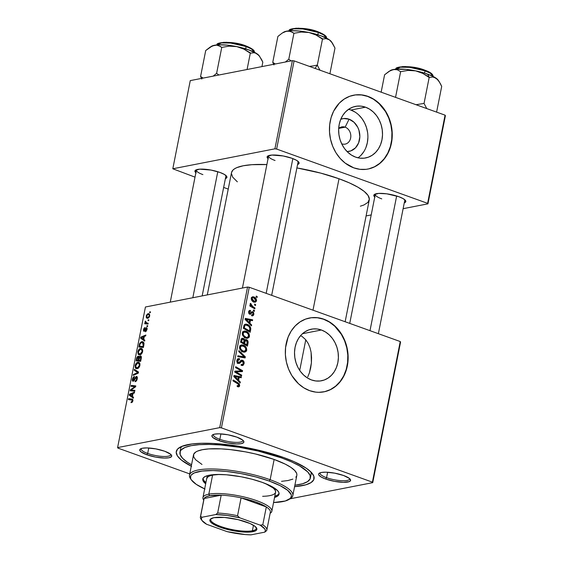 <?xml version="1.0" encoding="UTF-8"?>
<svg xmlns="http://www.w3.org/2000/svg" width="563" height="563" viewBox="0 0 563 563"><rect width="100%" height="100%" fill="white"/><g stroke="black" fill="none" stroke-linecap="round" stroke-linejoin="round"><path stroke-width="0.84" d="M345.14 127.161A8.776 7.27 78.9 0 0 338.68 128.526A8.776 7.27 -101.1 0 1 341.811 126.886A8.776 7.27 -101.1 0 1 345.14 127.161L338.82 128.392L345.14 127.161A8.776 7.27 -101.1 0 1 350.819 136.105A8.776 7.27 -101.1 0 1 345.175 144.114A8.776 7.27 -101.1 0 1 341.84 143.839L341.903 144.269L341.84 143.839A8.776 7.27 -101.1 0 1 341.657 143.776A8.776 7.27 78.9 0 0 341.84 143.839A8.776 7.27 78.9 0 0 350.629 138.069A8.776 7.27 78.9 0 0 345.14 127.161L349.081 119.194L345.14 127.161M340.77 119.257A16.651 13.786 -101.1 0 1 349.081 119.194L354.028 122.262L357.744 127.273L358.955 130.278L359.848 136.71L358.624 142.882L355.471 147.858L350.869 150.884L347.082 151.574A16.651 13.786 -101.1 0 0 359.813 137.4A16.651 13.786 -101.1 0 0 349.081 119.194L343.655 118.54L340.77 119.257M357.998 157.83A26.285 21.767 78.9 0 0 367.555 132.263A26.285 21.767 78.9 0 0 350.89 110.045L365.521 107.188A26.285 21.767 -101.1 0 1 382.523 133.966A26.285 21.767 -101.1 0 1 365.619 157.957A26.285 21.767 -101.1 0 1 355.633 157.133L351.551 155.156L347.821 152.292L344.584 148.653L341.959 144.388L340.052 139.645L338.926 134.62L338.637 129.497L339.193 124.472L340.566 119.75L342.712 115.499L345.541 111.896L348.954 109.067L352.811 107.125L356.963 106.147L361.256 106.168L365.521 107.188L369.595 109.166L373.325 112.03L376.57 115.668L379.195 119.94L381.102 124.676L382.221 129.708L382.509 134.831L381.96 139.849L380.581 144.571L378.435 148.822L375.605 152.425L372.199 155.254L368.343 157.197L364.191 158.175L359.898 158.154L355.633 157.133A26.285 21.767 -101.1 0 1 338.63 130.356A26.285 21.767 -101.1 0 1 355.534 106.365A26.285 21.767 -101.1 0 1 365.521 107.188L350.89 110.045A26.285 21.767 78.9 0 0 348.525 109.356M367.928 169.055A37.615 31.148 78.9 0 0 391.989 134.663A37.615 31.148 78.9 0 0 367.653 96.414L367.928 96.364A37.615 31.148 -101.1 0 1 392.263 134.691A37.615 31.148 -101.1 0 1 368.068 169.027A37.615 31.148 -101.1 0 1 353.775 167.851L359.877 169.315L366.027 169.343L369.039 168.823L374.796 166.718L380.018 163.291L384.508 158.66L388.083 153.016L390.616 146.563L392.003 139.554L392.193 132.263L391.179 124.958L388.998 117.934L385.739 111.453L381.517 105.767L373.762 99.194L367.928 96.364L361.826 94.901L355.675 94.873L349.736 96.273L344.218 99.053L339.334 103.099L333.62 111.2L331.086 117.653L329.7 124.662L329.51 131.953L330.523 139.258L332.705 146.281L335.963 152.763L340.186 158.449L345.196 163.122L353.775 167.851A37.615 31.148 -101.1 0 1 329.439 129.525A37.615 31.148 -101.1 0 1 353.634 95.189A37.615 31.148 -101.1 0 1 367.928 96.364L367.653 96.414A37.615 31.148 78.9 0 0 353.494 95.217M311.515 379.955A26.285 21.767 -101.1 0 1 294.512 353.17A26.285 21.767 -101.1 0 1 311.416 329.179A26.285 21.767 -101.1 0 1 321.403 330.002L302.472 333.704L321.403 330.002L325.477 331.98L329.207 334.844L332.444 338.483L335.069 342.754L336.984 347.491L338.103 352.522L338.391 357.646L337.842 362.663L336.463 367.386L334.316 371.636L331.487 375.247L328.081 378.076L324.225 380.011L320.073 380.989L315.78 380.968L311.515 379.955L307.433 377.97L303.703 375.106L300.466 371.474L297.841 367.203L295.934 362.459L294.808 357.435L294.519 352.311L295.075 347.287L296.448 342.564L298.594 338.321L301.423 334.711L304.836 331.881L308.686 329.939L312.845 328.961L317.138 328.982L321.403 330.002A26.285 21.767 -101.1 0 1 338.405 356.78A26.285 21.767 -101.1 0 1 321.494 380.771A26.285 21.767 -101.1 0 1 311.515 379.955M323.809 391.869A37.615 31.148 78.9 0 0 347.871 357.477A37.615 31.148 78.9 0 0 323.535 319.228L323.809 319.179A37.615 31.148 -101.1 0 1 348.145 357.505A37.615 31.148 -101.1 0 1 323.95 391.841A37.615 31.148 -101.1 0 1 309.657 390.666L315.759 392.13L318.841 392.327L324.914 391.637L330.678 389.533L335.9 386.105L340.39 381.475L343.965 375.831L346.498 369.377L347.885 362.368L348.075 355.077L347.061 347.779L343.381 337.427L339.623 331.311L334.985 326.111L329.644 322.008L323.809 319.179L317.701 317.715L311.557 317.687L305.618 319.087L300.1 321.867L295.216 325.914L291.17 331.079L288.094 337.16L285.582 347.477L285.392 354.767L286.405 362.072L288.587 369.096L291.845 375.577L298.481 383.741L303.823 387.837L309.657 390.666A37.615 31.148 -101.1 0 1 285.321 352.339A37.615 31.148 -101.1 0 1 309.516 318.004A37.615 31.148 -101.1 0 1 323.809 319.179L323.535 319.228A37.615 31.148 78.9 0 0 309.376 318.032M141.362 448.514A15.046 3.737 -168.8 0 0 147.682 453.419L146.76 454.749A16.299 4.047 11.2 0 1 140.476 448.915A16.299 4.047 11.2 0 1 164.699 451.237L155.817 448.887L146.908 447.916L142.467 448.225L140.968 448.662L139.715 450.006L140.905 451.8L146.76 454.749L155.641 457.1L164.551 458.071L168.991 457.761L171.412 456.727L171.736 455.981L170.554 454.186L164.699 451.237A16.299 4.047 11.2 0 1 171.384 455.038A16.299 4.047 11.2 0 1 164.678 458.071A16.299 4.047 11.2 0 1 146.76 454.749L147.682 453.419A15.046 3.737 11.2 0 1 141.2 448.88A15.046 3.737 11.2 0 1 141.362 448.514M213.532 434.411A15.046 3.737 -168.8 0 0 219.859 439.316L218.93 440.646A16.299 4.047 11.2 0 1 212.645 434.812A16.299 4.047 11.2 0 1 236.868 437.141L227.987 434.784L219.077 433.813L214.637 434.122L212.216 435.157L211.892 435.903L213.074 437.697L218.93 440.646L227.811 442.997L236.72 443.968L241.161 443.658L243.582 442.624L243.906 441.885L242.723 440.083L236.868 437.141A16.299 4.047 11.2 0 1 243.554 440.935A16.299 4.047 11.2 0 1 236.847 443.968A16.299 4.047 11.2 0 1 218.93 440.646L219.859 439.316A15.046 3.737 11.2 0 1 213.377 434.777A15.046 3.737 11.2 0 1 213.532 434.411M320.241 472.772A15.046 3.737 -168.8 0 0 326.561 477.677L325.639 479.007A16.299 4.047 11.2 0 1 319.355 473.173A16.299 4.047 11.2 0 1 343.578 475.503L334.696 473.145L325.787 472.174L321.346 472.484L318.918 473.518L318.595 474.264L318.883 475.123L321.241 477.051L325.639 479.007L334.513 481.358L343.423 482.329L349.363 481.59L350.615 480.246L349.433 478.444L343.578 475.503A16.299 4.047 11.2 0 1 350.263 479.296A16.299 4.047 11.2 0 1 343.557 482.329A16.299 4.047 11.2 0 1 325.639 479.007L326.561 477.677A15.046 3.737 11.2 0 1 320.08 473.138A15.046 3.737 11.2 0 1 320.241 472.772M220.928 433.89L219.859 439.316L220.928 433.89M148.759 447.993L147.682 453.419L148.759 447.993M327.638 472.251L326.561 477.677L327.638 472.251M375.444 193.954A15.046 3.737 -168.8 0 0 381.77 198.866A15.046 3.737 11.2 0 1 375.289 194.319A15.046 3.737 11.2 0 1 375.444 193.954M374.747 197.043A16.299 4.047 11.2 0 1 374.557 194.355A16.299 4.047 11.2 0 1 398.78 196.684L386.781 193.827L378.554 193.419L374.128 194.699L374.092 196.304L374.986 197.247M268.741 155.592A15.046 3.737 -168.8 0 0 275.061 160.497A15.046 3.737 11.2 0 1 268.579 155.958A15.046 3.737 11.2 0 1 268.741 155.592M268.044 158.682A16.299 4.047 11.2 0 1 267.854 155.993A16.299 4.047 11.2 0 1 292.077 158.323L283.196 155.965L271.852 155.057L267.418 156.338L267.383 157.943L268.284 158.886M196.564 169.695A15.046 3.737 -168.8 0 0 202.891 174.6A15.046 3.737 11.2 0 1 196.41 170.061A15.046 3.737 11.2 0 1 196.564 169.695M195.875 172.785A16.299 4.047 11.2 0 1 195.678 170.096A16.299 4.047 11.2 0 1 219.908 172.426L211.026 170.068L199.675 169.16L195.248 170.441L195.213 172.046L196.107 172.989M179.97 452.216A66.462 16.51 11.2 0 1 215.988 444.679A66.462 16.51 11.2 0 1 281.732 457.979L281.943 456.917L281.732 457.979L258.262 451.083L239.134 447.268L220.527 444.988L209.211 444.432L199.274 444.664L191.096 445.685L185.002 447.451L181.223 449.9L180.244 451.35L180.174 454.63L182.602 458.317L187.43 462.265L191.547 464.771A66.462 16.51 11.2 0 1 179.97 452.216L180.681 448.641A66.462 16.51 11.2 0 1 181.94 446.311A66.462 16.51 -168.8 0 0 180.723 450.506M191.265 466.213A70.22 17.446 11.2 0 1 179.456 447.55A70.22 17.446 11.2 0 1 283.808 457.571L265.56 451.934L238.796 446.255L212.997 443.454L201.716 443.278L192.103 443.947L181.596 446.452L177.598 449.035L176.198 452.244L177.451 455.939L181.3 459.992L191.61 466.389M360.355 206.192L363.944 204.974L367.942 202.391L369.342 199.189L368.089 195.488L364.24 191.441L357.934 187.19L349.412 182.905L339.01 178.76L312.993 310.185L339.01 178.76L320.762 173.123L296.891 167.922A70.22 17.446 -168.8 0 1 339.01 178.76A70.22 17.446 -168.8 0 1 369.258 199.949L345.14 321.74M247.551 287.039L219.711 427.641L117.597 447.592L145.437 306.997L247.551 287.039L249.261 287.271L400.244 341.551L372.403 482.153L221.421 427.873L249.261 287.271L400.244 341.551L400.575 342.051L372.734 482.653L290.029 498.818L372.734 482.653L400.575 342.051L400.244 341.551L372.403 482.153L372.734 482.653L372.403 482.153L221.421 427.873L219.711 427.641L221.421 427.873L249.261 287.271L247.551 287.039L145.437 306.997L117.597 447.592L219.711 427.641L247.551 287.039M147.703 325.71L147.049 325.646L146.873 326.533L147.527 326.575L147.703 325.71L147.049 325.646L146.873 326.533L147.527 326.575L147.703 325.71M148.857 319.861L148.21 319.798L148.034 320.685L148.688 320.727L148.857 319.861L148.21 319.798L148.034 320.685L148.688 320.727L148.857 319.861M142.65 351.544L142.685 350.01L142.059 348.807L141.039 348.413L139.779 348.743L137.914 351.425L138.167 354.211L138.913 354.781L140.37 354.704L142.362 352.501L142.65 351.544L141.566 348.504L140.56 348.455C139.35 348.638 138.442 349.736 137.844 351.755L138.083 354.085L138.878 354.767L139.99 354.81C141.179 354.591 142.066 353.501 142.65 351.544M144.839 340.158L143.727 339.39L144.311 336.428L145.683 335.893L145.859 335.02L140.799 337.11L140.595 338.166L144.656 341.101L144.839 340.158L143.727 339.39L144.311 336.428L145.683 335.893L145.859 335.02L140.799 337.11L140.595 338.166L144.656 341.101L144.839 340.158M141.306 358.012L140.799 355.971L139.962 356.02L139.096 357.132L138.787 356.344L137.794 356.337L136.823 357.575L136.091 360.883L140.644 361.347L141.306 358.012C141.489 356.534 141.151 355.83 140.278 355.9L139.096 357.132L138.146 356.217L136.823 357.575L136.091 360.883L140.644 361.347L141.306 358.012M138.526 372.037L134.423 369.335L134.233 370.271L137.759 372.586L133.403 374.486L133.227 375.366L138.308 373.142L138.526 372.037L134.423 369.335L134.233 370.271L137.759 372.586L133.403 374.486L133.227 375.366L138.308 373.142L138.526 372.037M131.658 399.885L132.84 401.025L132.34 400.849L131.58 401.855L132.354 402.137L131.179 401.862L132.263 402.249L131.179 401.862L131.066 402.714L132.537 401.841L132.762 399.406L128.61 398.674L128.434 399.554L132.305 400.166L132.228 401.229L131.179 401.862L131.066 402.714L132.896 400.793L131.946 399.019L128.61 398.674L128.434 399.554L132.959 400.286M134.902 390.37L131.038 390.004L135.606 386.802L135.789 385.887L131.235 385.423L131.059 386.302L134.93 386.661L130.356 389.849L130.18 390.764L134.726 391.243L134.902 390.37L131.038 390.004L135.606 386.802L135.789 385.887L131.235 385.423L131.059 386.302L134.93 386.661L130.356 389.849L130.18 390.764L134.726 391.243L134.902 390.37M133.537 397.246L132.425 396.479L133.009 393.516L134.381 392.981L134.557 392.108L129.497 394.191L129.286 395.254L133.354 398.182L133.537 397.246L132.425 396.479L133.009 393.516L134.381 392.981L134.557 392.108L129.497 394.191L129.286 395.254L133.354 398.182L133.537 397.246M133.382 380.37L134.1 380.623L133.382 380.37L132.974 379.061L134.402 376.415L132.418 379.145L132.931 379.328L132.418 379.145C132.157 380.588 132.432 381.278 133.241 381.228L136.225 377.309L136.696 378.85L137.203 379.026L136.696 378.85L135.972 380.482L136.549 380.687L135.373 380.82L136.204 381.116L135.219 380.841L136.14 381.172L135.219 380.841L135.106 381.693C136.133 381.524 136.851 380.553 137.252 378.793L137.238 377.02L136.126 376.52L133.164 380.356L132.974 379.061L134.283 377.273L134.402 376.415L134.015 376.527L132.692 378.181L132.418 380.757L132.981 381.242L133.727 380.996L136.394 377.309L136.696 378.85L136.105 380.335L135.219 380.841L135.43 381.608L136.422 380.87L137.252 378.793C137.527 377.217 137.224 376.436 136.352 376.457L133.178 380.356L134.057 380.672M139.898 365.408L139.941 363.874L139.314 362.678L138.294 362.276L137.034 362.607L135.268 364.958L135.338 367.956L136.169 368.645L137.625 368.568L139.617 366.372L139.898 365.408L138.822 362.368L137.815 362.319C136.605 362.502 135.697 363.599 135.099 365.619L135.338 367.956L137.245 368.681C138.435 368.455 139.321 367.365 139.898 365.408M144.212 330.453L144.881 330.692L143.91 329.636L144.937 327.504L143.481 329.686L144.121 331.304L146.274 328.489L146.978 329.665L146.584 329.524L145.458 330.938L146.274 331.234L145.458 330.938L145.353 331.797L146.915 329.897L147.098 328.405L146.612 327.631L145.852 327.976L144.283 330.439L143.91 329.636L144.937 327.504L144.029 328.215L143.41 330.2L143.832 331.297L144.698 330.931L146.099 328.567L146.612 328.771L146.549 329.686L145.353 331.797L147.013 329.482L146.401 327.631L144.086 330.453L144.86 330.727M143.882 345.013L143.572 342.234L142.594 341.635L141.2 341.847L139.73 343.374L138.843 347.019L143.389 347.484L144.029 343.697L142.833 341.699L141.806 341.65L139.525 343.866L138.843 347.019L143.389 347.484L143.882 345.013M149.695 315.949L149.357 314.013L147.795 313.739L146.408 315.245L146.225 317.462L146.83 318.172L147.886 318.285L149.42 316.835L149.695 315.949L148.885 313.704L148.062 313.668L146.19 315.977L146.992 318.243L147.886 318.285L149.695 315.949M146.88 323.035L148.139 323.493L146.88 323.035L145.303 321.079L145.571 322.944L148.069 323.845L144.888 322.866L148.041 323.999L144.888 322.866L144.712 323.746L148.027 324.084L148.196 323.204L146.014 322.789L145.303 321.079L145.057 322.156L145.571 322.944L144.888 322.866L144.712 323.746L148.027 324.084L148.196 323.204L146.246 322.895L148.125 323.577M150.448 311.846L149.793 311.782L149.624 312.669L150.272 312.711L150.448 311.846L149.793 311.782L149.624 312.669L150.272 312.711L150.448 311.846M189.738 473.912L117.927 448.099L117.597 447.592L117.927 448.099L189.738 473.912M254.497 310.502L253.519 309.939L253.343 310.825L254.328 311.367L254.497 310.502L253.364 310.727L254.497 310.502L253.519 309.939L253.343 310.825L254.328 311.367L254.497 310.502M255.658 304.653L254.673 304.083L254.504 304.97L255.482 305.519L255.658 304.653L254.518 304.879L255.658 304.653L254.673 304.083L254.504 304.97L255.482 305.519L255.658 304.653M249.472 336.378L249.057 333.838L247.424 331.973L244.898 330.988L242.822 331.825L242.308 334.478L244.201 337.279L247.502 338.328L249.142 337.272L249.472 336.378L248.452 336.575L249.472 336.378C249.458 333.76 248.318 332.05 246.045 331.248L244.152 331.023L242.294 332.986L242.885 335.851L245.82 338.131L247.586 338.314L249.472 336.378M251.64 324.95L249.895 323.225L250.479 320.263L252.484 320.685L252.653 319.812L245.285 318.391L245.081 319.446L251.45 325.893L251.64 324.95L250.704 325.132L251.64 324.95L249.895 323.225L250.479 320.263L252.484 320.685L252.653 319.812L245.285 318.391L245.081 319.446L251.45 325.893L251.64 324.95M248.1 342.797L247.987 341.284L246.77 339.792L245.44 339.538L244.708 340.122L244.166 338.982L242.681 338.222L241.351 338.919L240.577 342.163L247.439 346.139L248.1 342.797L247.171 342.98L248.1 342.797C248.234 341.241 247.657 340.179 246.355 339.602L244.708 340.122L243.195 338.349L242.238 338.243L241.351 338.919L240.577 342.163L247.439 346.139L248.1 342.797M245.327 356.829L238.909 350.615L238.719 351.551L244.222 356.879L237.889 355.767L237.713 356.646L245.109 357.934L245.327 356.829L242.54 357.491L245.327 356.829L238.909 350.615L238.719 351.551L244.222 356.879L237.889 355.767L237.713 356.646L245.109 357.934L245.327 356.829M237.811 386.767L238.74 386.88L239.486 386.295L239.388 383.931L233.096 379.955L232.92 380.834L238.775 384.459L238.768 385.627L237.255 385.556L237.326 386.549L238.719 386.88L239.725 385.627L238.128 382.868L233.096 379.955L232.92 380.834L237.783 383.649L238.902 385.275L237.86 385.859L237.255 385.556L237.171 386.457L237.811 386.767M241.696 375.162L235.876 371.826L242.4 371.594L242.583 370.679L235.721 366.703L235.545 367.583L241.379 370.926L234.841 371.13L234.665 372.044L241.52 376.035L241.696 375.162L240.436 375.408L241.696 375.162L235.876 371.826L242.4 371.594L242.583 370.679L235.721 366.703L235.545 367.583L241.379 370.926L234.841 371.13L234.665 372.044L241.52 376.035L241.696 375.162M240.338 382.038L238.592 380.314L239.176 377.351L241.182 377.773L241.351 376.9L233.983 375.472L233.772 376.534L240.148 382.974L240.338 382.038L239.402 382.221L240.338 382.038L238.592 380.314L239.176 377.351L241.182 377.773L241.351 376.9L233.983 375.472L233.772 376.534L240.148 382.974L240.338 382.038M242.329 364.606L241.231 364.444L241.147 365.345L242.625 365.535L244.082 363.628L243.624 361.129L242.498 360.257L241.175 360.229L239.134 362.417L238.43 362.509L237.741 361.791L237.783 360.404L238.515 359.567L239.486 359.637L239.585 358.744L237.79 358.835L236.812 360.841L237.572 362.966L239.247 363.459L242.224 361.101L243.061 361.72L243.258 363.276L242.512 364.535L241.231 364.444L241.147 365.345L243.04 365.387L244.082 363.628L243.089 363.825L244.082 363.628C244.335 362.023 243.807 360.897 242.498 360.257L241.45 360.151L239.134 362.417L238.43 362.509L237.706 360.707L239.486 359.637L239.585 358.744L238.388 358.596L236.875 360.376C236.629 361.84 237.107 362.846 238.304 363.395L239.169 363.48L241.724 361.15L242.393 361.15L243.258 363.276L242.329 364.606L241.196 364.824L242.266 364.613M246.728 350.242L246.312 347.702L244.68 345.837L242.153 344.852L240.07 345.689L239.564 348.342L241.457 351.143L244.757 352.192L246.397 351.136L246.728 350.242L245.707 350.446L246.728 350.242C246.714 347.624 245.574 345.914 243.3 345.119L241.407 344.894L239.549 346.857L240.141 349.714L243.075 351.995L244.842 352.178L246.728 350.242M249.683 314.224L251.485 313.288L249.008 313.774L252.632 312.62L253.202 314.041L252.463 314.928L251.654 314.823L251.577 315.716L252.393 315.885L253.357 315.421L253.878 314.126L253.568 312.416L252.611 311.691L251.647 311.874L250.225 313.373L249.465 313.141L249.233 312.036L250.451 311.367L250.197 310.389L249.247 310.607L248.656 311.501L249.015 313.781L250.373 314.281L252.09 312.662L252.801 312.697L253.111 314.351L251.654 314.823L251.577 315.716L252.618 315.864L253.843 314.316L252.745 311.726L251.717 311.825L249.74 313.317L249.205 312.148L250.451 311.367L250.528 310.466L249.726 310.396L248.564 311.874L249.683 314.224L250.345 314.288M250.676 329.805L250.718 328.032L249.944 326.378L246.798 324.232L245.461 324.133L244.3 324.781L243.329 328.299L250.19 332.276L250.676 329.805L249.747 329.988L250.676 329.805L250.767 328.405C250.246 326.315 249.064 324.971 247.234 324.365L245.377 324.147L244.039 325.189L243.329 328.299L250.19 332.276L250.676 329.805M256.524 300.783L256.313 299.101L254.905 297.461L253.054 296.743L251.626 297.348L251.337 299.53L252.949 301.557L255.208 302.232L256.397 301.212L256.524 300.783L255.715 300.938L256.524 300.783C256.489 298.784 255.602 297.496 253.85 296.926L252.555 296.771L251.281 298.172C251.295 300.22 252.217 301.536 254.047 302.099L255.215 302.232L256.524 300.783M254.997 307.996L251.689 305.871L250.971 304.815L251.197 303.999L250.451 303.366L250.183 304.414L251.035 305.709L250.007 305.104L249.831 305.983L254.821 308.876L254.997 307.996L253.73 308.243L254.997 307.996L253.005 306.807L250.451 303.366L250.148 303.886L251.035 305.709L250.007 305.104L249.831 305.983L254.821 308.876L254.997 307.996M257.242 296.638L256.264 296.068L256.088 296.954L257.073 297.503L257.242 296.638L256.109 296.863L257.242 296.638L256.264 296.068L256.088 296.954L257.073 297.503L257.242 296.638M305.639 340.495A51.409 12.773 -168.8 0 0 306.293 340.467L305.639 340.495M307.743 376.907L309.446 372.727L307.743 376.907M310.685 367.949L309.446 372.727L311.402 362.839L310.685 367.949M311.564 357.589L311.402 362.839L311.107 352.501L311.564 357.589M311.029 352.002L309.988 347.688L308.144 343.324L309.988 347.688M305.554 339.573L308.144 343.324L305.554 339.573L302.211 336.583L305.554 339.573M300.614 335.597L302.211 336.583L300.607 335.597M292.38 60.649L274.92 148.822L172.806 168.78L190.266 80.608L292.38 60.649L294.09 60.881L445.073 115.162L427.613 203.334L276.63 149.054L294.09 60.881L445.073 115.162L445.403 115.661L427.943 203.834L403.122 208.683L427.943 203.834L445.403 115.661L445.073 115.162L427.613 203.334L427.943 203.834L427.613 203.334L276.63 149.054L274.92 148.822L276.63 149.054L294.09 60.881L292.38 60.649L190.266 80.608L172.806 168.78L274.92 148.822L292.38 60.649M228.24 189.091L223.652 187.437L228.24 189.091M195.009 177.141L172.806 168.78L195.009 177.141M371.207 214.925L366.098 215.925L371.207 214.925M225.397 178.626L226.622 177.908L226.657 176.31L224.299 174.382L219.908 172.426A16.299 4.047 11.2 0 1 226.593 176.219A16.299 4.047 11.2 0 1 225.397 178.626M297.567 164.523L298.791 163.805L298.826 162.207L296.469 160.279L292.077 158.323A16.299 4.047 11.2 0 1 298.763 162.116A16.299 4.047 11.2 0 1 297.567 164.523M404.269 202.884L405.501 202.173L405.536 200.569L403.178 198.64L398.78 196.684A16.299 4.047 11.2 0 1 405.473 200.477A16.299 4.047 11.2 0 1 404.269 202.884M207.283 294.906L231.492 172.665A70.22 17.446 -168.8 0 1 266.876 164.572L251.879 164.692L243.244 165.768L236.805 167.633L234.489 168.844L232.808 170.223L231.484 172.686M231.407 173.425L232.66 177.12L237.347 181.835M404.804 199.766A15.046 3.737 11.2 0 1 404.811 200.168M225.925 175.508A15.046 3.737 11.2 0 1 225.932 175.909M298.094 161.405A15.046 3.737 11.2 0 1 298.101 161.806L271.669 295.329M294.59 486.671L305.808 484.82L311.05 482.582L313.767 479.676L313.837 476.207L311.276 472.315L306.173 468.149L294.21 461.723L283.808 457.571A70.22 17.446 11.2 0 1 312.62 473.919A70.22 17.446 11.2 0 1 294.59 486.671M310.319 476.164A66.462 16.51 -168.8 0 0 310.79 471.822A66.462 16.51 11.2 0 1 311.072 474.454L310.368 478.015A66.462 16.51 11.2 0 1 294.871 485.229L302.556 483.765L307.525 481.647L310.086 478.895L310.164 475.615L307.736 471.928L299.643 465.96L291.578 461.906L281.732 457.979A66.462 16.51 11.2 0 1 310.361 478.029M349.595 478.585A15.046 3.737 11.2 0 1 349.602 478.986A15.046 3.737 11.2 0 1 341.452 480.689A15.046 3.737 11.2 0 1 326.561 477.677A15.046 3.737 -168.8 0 0 342.135 480.725A15.046 3.737 -168.8 0 0 349.595 478.585M170.723 454.327A15.046 3.737 11.2 0 1 170.723 454.728A15.046 3.737 11.2 0 1 162.573 456.431A15.046 3.737 11.2 0 1 147.682 453.419A15.046 3.737 -168.8 0 0 163.256 456.466A15.046 3.737 -168.8 0 0 170.723 454.327M242.892 440.224A15.046 3.737 11.2 0 1 242.892 440.625A15.046 3.737 11.2 0 1 234.743 442.328A15.046 3.737 11.2 0 1 219.859 439.316A15.046 3.737 -168.8 0 0 235.425 442.363A15.046 3.737 -168.8 0 0 242.892 440.224M324.64 391.686L330.404 389.589L335.625 386.162L340.108 381.531L343.69 375.88L346.217 369.434L347.61 362.424L347.8 355.126L346.787 347.828L344.605 340.805L341.34 334.323L334.711 326.16L329.369 322.064L323.535 319.228L317.426 317.771L311.283 317.743M368.758 168.872L374.522 166.775L379.743 163.347L384.226 158.717L387.808 153.066L390.342 146.612L391.728 139.61L391.918 132.312L390.905 125.014L388.723 117.991L385.465 111.509L378.829 103.346L373.487 99.25L367.653 96.414L361.545 94.957L355.401 94.929M360.982 155.289L363.811 151.679M365.957 147.429L367.329 142.706L367.885 137.689M367.597 132.565L366.471 127.534L364.564 122.797L361.939 118.526L358.701 114.887M354.971 112.023L350.89 110.045M234.771 371.517L241.379 370.926L234.771 371.517M241.372 370.918L242.583 370.679L241.372 370.918M239.824 371.228L239.718 371.749L239.824 371.228M234.687 372.059L235.876 371.826L234.687 372.059M236.228 372.952L237.516 372.699L236.228 372.952M236.066 371.439L235.531 371.467M238.276 377.379L241.351 376.9L238.276 377.379M238.248 377.534L239.176 377.351L238.248 377.534M237.685 380.489L238.592 380.314L237.685 380.489M237.846 379.532L235.96 377.618L235.031 377.801L235.96 377.618L234.637 376.408L233.807 376.57L238.318 377.168L237.846 379.532L236.924 379.715L237.846 379.532L234.637 376.408L238.318 377.168L237.846 379.532M237.213 385.986L237.86 385.859L237.213 385.986M237.199 386.141L237.86 385.859M236.861 383.114L238.128 382.868L236.861 383.114M238.48 385.873L239.725 385.627L238.48 385.873M241.724 361.15L242.393 361.15M239.092 362.445L240.788 362.115L239.092 362.445M237.677 363.1L237.304 363.515M238.177 363.339L240.063 362.973L238.177 363.339M237.502 359.06L239.423 358.687L237.502 359.06M237.396 359.173L239.585 358.744L237.396 359.173M237.023 359.848L239.324 359.574M236.805 360.883L237.706 360.707L236.805 360.883M237.34 362.727L238.43 362.509L237.34 362.727M239.134 362.417L238.43 362.509M240.654 360.623L242.498 360.257L240.654 360.623M240.865 361.671L240.155 360.996M237.875 361.179L237.417 361.728M239.732 356.998L242.301 356.492L239.732 356.998M241.78 357.357L244.222 356.879L241.78 357.357M243.765 351.432L243.329 352.079M240.197 345.548L243.3 345.119L240.542 345.654L241.147 345.914M243.265 352.142L243.779 351.396M241.245 345.964L239.972 345.485M243.279 351.143L240.823 349.236L239.958 349.405L240.823 349.236L240.38 347.181L239.486 347.357L240.38 347.181L241.717 345.802L243.054 345.956C244.842 346.541 245.792 347.85 245.904 349.883L244.518 351.284L241.865 351.418L243.279 351.143L241.921 350.432L240.584 348.757L240.436 346.956L241.436 345.879L244.138 346.512L245.778 348.525L245.391 350.848L243.279 351.143M241.513 338.68L243.195 338.349L241.513 338.68M244.025 340.256L244.708 340.122L244.025 340.256L243.695 342.987L241.555 341.748L240.626 341.931L241.555 341.748L241.851 340.263L240.922 340.446L243.054 339.229L243.955 340.066L243.695 342.987L242.428 343.24L243.695 342.987L241.555 341.748L242.294 339.271L243.329 339.348L244.018 340.249M244.891 339.89L246.355 339.602L244.891 339.89M244.039 340.355L244.405 340.629M244.722 340.96L244.004 340.334M241.407 339.524L240.95 339.137M241.14 339.447L243.054 339.229M246.812 344.795L244.497 343.458L243.237 343.704L244.497 343.458L244.863 341.614L243.934 341.797L246.165 340.46L247.27 342.304L246.812 344.795L245.552 345.042L246.812 344.795L244.497 343.458L245.559 340.404L246.439 340.587L247.178 341.544L246.812 344.795M244.068 340.692L246.165 340.46M252.14 312.634L252.632 312.62M249.085 310.755L250.528 310.466L249.085 310.755M248.642 311.564L250.451 311.367M248.515 312.282L249.205 312.148L248.515 312.282M248.804 313.5L249.74 313.317L248.804 313.5M248.895 313.633L250.176 313.38L248.895 313.633M252.745 311.726L251.717 311.825M250.753 312.873L252.287 312.585M253.054 314.471L253.843 314.316L253.054 314.471M249.578 320.291L252.653 319.812L249.578 320.291M249.55 320.446L250.479 320.263L249.55 320.446M248.994 323.401L249.895 323.225L248.994 323.401M249.156 322.451L247.263 320.537L246.334 320.72L247.263 320.537L245.94 319.32L245.109 319.481L249.62 320.087L249.156 322.451L248.227 322.634L249.156 322.451L245.94 319.32L249.62 320.087L249.156 322.451M244.258 324.837L247.234 324.365L244.476 324.907L245.067 325.161L244.258 324.837M249.909 328.574L250.767 328.405L249.909 328.574M249.557 330.931L244.3 327.884L243.371 328.067L244.3 327.884L244.553 326.624L243.624 326.807L244.553 326.624L244.891 325.576L243.835 325.78L245.679 325.041L247.016 325.217C249.127 325.921 250.049 327.455 249.782 329.819L249.557 330.931L248.297 331.178L249.557 330.931L244.3 327.884L244.553 326.624L244.975 325.449L245.869 325.013L248.726 326.244L249.873 328.173L249.557 330.931M246.51 337.568L246.073 338.215M242.942 331.677L246.045 331.248L243.286 331.79L243.892 332.043M246.01 338.279L246.524 337.533M243.99 332.1L242.716 331.621M246.024 337.279L243.568 335.365L242.702 335.534L243.568 335.365L243.125 333.317L242.231 333.493L243.125 333.317L244.469 331.938L245.799 332.093C247.586 332.677 248.543 333.986 248.649 336.012L247.27 337.42L244.609 337.554L246.024 337.279L244.666 336.568L243.329 334.894L243.188 333.092L244.18 332.015L246.89 332.649L248.522 334.661L248.283 336.829L247.234 337.427L246.024 337.279M251.619 297.363L253.85 296.926L251.619 297.363M251.464 297.616L251.865 297.82M253.434 302.134L253.709 301.543M252.147 298.003L251.358 297.574M254.138 301.205L251.921 298.439L251.225 298.573L252.688 297.658L253.674 297.792L255.876 300.543L255.116 301.332L252.815 301.465L254.138 301.205L252.287 299.861L252.182 297.933L253.547 297.75L255.173 298.784L255.785 300.825L254.138 301.205M249.838 305.941L251.035 305.709L249.838 305.941M250.141 304.203L251.197 303.999L250.141 304.203M250.225 304.52L250.943 304.379L250.225 304.52M251.696 307.067L253.005 306.807L251.696 307.067M134.036 391.172L130.356 389.849L134.036 391.172M133.121 388.618L132.404 388.357L133.121 388.618M134.592 387.541L133.895 387.295L134.592 387.541M135.514 386.872L134.93 386.661L135.514 386.872M134.663 386.654L131.235 385.423L134.663 386.654M134.381 391.208L131.038 390.004L134.381 391.208M134.775 391.004L132.129 390.053L134.775 391.004M132.439 396.387L129.286 395.254L132.439 396.387M130.482 394.55L129.497 394.191L130.482 394.55M131.953 396.113L129.898 394.74L132.924 393.931L132.418 393.748L131.953 396.113L132.46 396.296L129.898 394.74L132.418 393.748L131.953 396.113M132.685 400.187L128.61 398.674L132.685 400.187M132.622 399.258L131.946 399.019L132.622 399.258M132.312 399.097L131.946 399.019M136.225 377.309L137.358 377.653M132.826 381.207L133.241 381.228M134.423 380.152L133.874 379.955L134.423 380.152M135.219 378.561L134.677 378.364L135.219 378.561M137.076 376.717L136.352 376.457L137.076 376.717M136.76 376.471L136.352 376.457M134.402 374.852L133.403 374.486L134.402 374.852M137.492 373.501L136.436 373.121L137.492 373.501M138.378 372.812L137.759 372.586L138.378 372.812M138.414 372.615L136.915 372.073L138.414 372.615M137.78 371.545L134.233 370.271L137.78 371.545M137.309 368.666L135.338 367.956L137.309 368.666M135.613 365.802L135.099 365.619L135.613 365.802L137.59 363.198L138.442 363.241L139.849 365.633L139.35 365.45L137.442 367.808L135.845 367.196L135.964 364.62L136.753 363.599L137.963 363.156L138.934 363.543L139.413 364.824L138.808 366.766L137.442 367.808L138.35 368.132L136.147 367.576L135.613 365.795M139.561 362.945L137.815 362.319L139.561 362.945M137.02 358.934L136.513 358.751L137.02 358.934M137.309 357.751L136.823 357.575L137.309 357.751M138.913 356.492L138.146 356.217L138.913 356.492M138.597 356.238L138.146 356.217M139.476 357.266L139.096 357.132L139.476 357.266M141.06 356.182L140.278 355.9L141.06 356.182M140.708 355.929L140.278 355.9M138.216 360.207L136.802 360.06L140.278 361.312L136.802 360.06L137.998 357.076L139.3 357.681L138.575 357.421L138.498 358.793L139.005 358.976L138.498 358.793L138.216 360.207L140.694 361.094L136.802 360.06L137.337 357.681L137.998 357.076L138.625 357.723L138.216 360.207M140.096 356.773L141.285 358.131L140.75 357.941L140.609 358.793L141.116 358.976L140.609 358.793L140.286 360.419L138.751 360.257L139.385 357.449L140.096 356.773L140.75 357.941L140.286 360.419L140.792 360.601L138.751 360.257L140.722 360.967L138.751 360.257L140.096 356.773L141.383 357.153M137.998 357.076L138.575 357.421M146.274 328.489L147.112 328.743M145.001 330.488L144.515 330.312L145.001 330.488M145.402 329.693L144.965 329.538L145.402 329.693M147.112 328.708L145.676 328.194L147.112 328.708M146.887 327.807L146.401 327.631L146.887 327.807M143.741 339.299L140.595 338.166L143.741 339.299M141.785 337.462L140.799 337.11L141.785 337.462M143.255 339.025L141.2 337.652L144.234 336.843L143.727 336.66L143.255 339.025L143.762 339.207L141.2 337.652L143.727 336.66L143.255 339.025M139.758 345.119L139.251 344.943L139.758 345.119M140.018 344.042L139.525 343.866L140.018 344.042M143.628 342.311L141.806 341.65L143.628 342.311M143.03 346.555L139.547 346.196L143.03 347.448L139.547 346.196L140.096 343.824L141.602 342.522L142.488 342.557L143.255 345.436L143.762 345.619L143.255 345.436L143.03 346.555L143.537 346.731L139.547 346.196L140.096 343.824L141.01 342.733L142.53 342.571L143.241 343.198L143.03 346.555M140.053 354.796L138.083 354.085L140.053 354.796M138.357 351.938L137.844 351.755L138.357 351.938M142.305 349.081L140.56 348.455L142.305 349.081M140.187 353.944L138.589 353.332L138.399 351.671L140.335 349.327L141.186 349.37L142.594 351.769L142.094 351.586L140.187 353.944L141.095 354.268L138.892 353.712L138.336 352.178L139.216 350.003L141.067 349.334L141.918 349.989L142.094 351.586L141.299 353.247L140.187 353.944M146.591 316.117L146.19 315.977L146.591 316.117M149.484 314.175L148.062 313.668L149.484 314.175M147.886 314.534L148.977 314.837L149.645 316.167L147.464 317.441L146.795 317.053L146.605 316.047L147.886 314.534C148.759 314.316 149.216 314.808 149.258 316.026L148.006 317.426L148.836 317.729L147.281 317.391L146.626 315.927L147.886 314.534L149.751 315.006M148.829 320.016L148.21 319.798L148.829 320.016M147.668 325.864L147.049 325.646L147.668 325.864M150.412 312.001L149.793 311.782L150.412 312.001M202.983 478.437A38.875 9.655 -168.8 0 0 205.91 482.625L203.672 480.295L202.976 478.247M279.058 494.11L279.051 494.124A38.875 9.655 11.2 0 0 262.309 482.392L252.21 479.268L241.133 476.777L226.509 474.792L216.868 474.475L209.295 475.2L205.727 476.235L203.517 477.663L202.743 479.437L202.905 480.436L205.671 483.814A38.875 9.655 11.2 0 1 202.786 479.022A38.875 9.655 11.2 0 1 223.849 474.616A38.875 9.655 11.2 0 1 262.309 482.392L270.571 485.869L277.517 490.556L278.938 492.709L278.896 494.631L277.39 496.235L274.491 497.474M289.03 499.437L290.438 498.558A52.669 13.083 -168.8 0 0 270.134 479.718L269.213 481.041A51.409 12.773 11.2 0 1 289.03 499.437A51.409 12.773 11.2 0 1 273.548 502.541L285.314 500.993L290.388 498.346L291.416 496.003L291.198 494.687L287.679 490.331L280.135 485.644L269.213 481.041L255.848 476.917L241.203 473.624L226.537 471.442L213.103 470.562L202.068 471.062L194.376 472.899L191.455 474.792L190.695 475.918L190.639 478.451L191.343 479.845L196.255 484.356L205.016 489.057M292.816 495.609L296.828 475.355A52.669 13.083 -168.8 0 0 274.146 459.457L270.134 479.718A52.669 13.083 11.2 0 1 292.816 495.609A52.669 13.083 11.2 0 1 289.685 498.987M206.712 478.557A35.11 8.719 11.2 0 1 219.281 474.461M275.638 491.823L275.011 489.972L273.09 487.945L265.546 483.624A35.11 8.719 11.2 0 1 275.596 492.196A35.11 8.719 11.2 0 1 262.639 496.306M201.997 464.461L195.586 459.732L193.665 456.811L193.721 454.207L195.755 452.026L197.493 451.118L202.321 449.717L208.796 448.908L221.041 448.866L230.429 449.626L245.461 451.857L255.546 453.996L274.146 459.457L285.335 464.172L290.923 467.389L294.752 470.52L296.673 473.441L296.891 474.785M296.617 476.038L295.842 477.185M292.844 479.127L288.01 480.528L281.535 481.337M274.146 459.457A52.669 13.083 -168.8 0 0 222.04 448.922A52.669 13.083 -168.8 0 0 193.503 454.897L189.492 475.151A52.669 13.083 11.2 0 1 218.029 469.176A52.669 13.083 11.2 0 1 270.134 479.718L274.146 459.457M191.11 479.465A52.669 13.083 11.2 0 1 189.492 475.151M270.134 479.718A52.669 13.083 -168.8 0 0 212.244 468.972A52.669 13.083 -168.8 0 0 190.568 478.782L191.54 480.133A51.409 12.773 11.2 0 1 212.694 470.555A51.409 12.773 11.2 0 1 269.213 481.041L270.134 479.718M204.665 488.902A51.409 12.773 11.2 0 1 191.54 480.133M274.723 496.285L277.629 495.046L279.128 493.434M206.67 478.937L207.374 477.34L209.373 476.045L212.589 475.109L219.429 474.454M271.479 495.229L269.719 495.651M274.793 496.263A38.875 9.655 -168.8 0 0 279.093 493.512M279.051 494.124A38.875 9.655 11.2 0 1 274.561 497.453M389.019 71.36L393.347 69.516L395.388 69.383L397.267 69.749L400.631 71.663L408.055 70.403L415.635 70.861L406.043 69.39L395.332 69.228L390.455 70.474L384.592 74.795L381.151 92.184L384.592 74.795L389.019 71.36L393.347 69.516L397.267 69.749L400.631 71.663L395.543 97.357L400.631 71.663L408.055 70.403L415.635 70.861L422.764 73.387L429.175 77.476L424.045 103.423L426.754 108.575L424.045 103.423L429.175 77.476L432.729 76.976L436.17 78.243A25.236 6.27 -168.8 0 0 427.767 74.189L429.175 77.476L432.729 76.976L436.17 78.243L439.182 81.572L441.695 86.428L436.606 112.114L441.695 86.428L440.498 83.859L437.74 79.665L432.602 76.188L424.966 73.246L415.635 70.861L422.764 73.387L429.703 77.377M425.03 70.825L430.449 73.296L433.137 76.455A18.811 4.673 -168.8 0 0 425.03 70.825L424.572 73.127L425.03 70.825A18.811 4.673 -168.8 0 0 406.507 67.067A18.811 4.673 -168.8 0 0 396.239 69.143L400.356 67.187L409.582 67.335L425.03 70.825A0.753 0.38 -70.2 0 0 424.875 70.199A0.753 0.38 109.8 0 1 425.03 70.825M418.379 68.32L424.755 70.192A0.753 0.38 109.8 0 1 424.875 70.199A0.753 0.38 -70.2 0 0 424.755 70.192L411.272 67.004L402.693 66.554L397.555 67.891M424.045 103.423L416.022 104.718L424.045 103.423M438.218 80.199L436.17 78.243A25.236 6.27 -168.8 0 1 438.12 80.059L438.704 80.882M390.455 70.474L389.596 71.121M427.43 71.262L432.236 74.499M398.477 67.335L405.05 66.511L414.924 67.588M429.175 77.476L427.767 74.189A25.236 6.27 -168.8 0 0 415.635 70.861A25.236 6.27 -168.8 0 0 393.347 69.516A25.236 6.27 -168.8 0 0 390.258 70.586M396.655 195.98L369.99 330.671L396.655 195.98M266.165 293.351L292.844 158.604L266.165 293.351M309.91 66.321L313.64 65.857L309.91 66.321M317.335 65.055L313.64 65.857L317.335 65.055L322.472 39.114L326.026 38.615L329.461 39.882L332.473 43.21L334.985 48.066L329.897 73.753L334.985 48.066L331.41 41.697A25.236 6.27 -168.8 0 0 329.461 39.882L321.058 35.828L308.932 32.499L316.054 35.026L322.472 39.114L317.335 65.055L314.999 68.397L317.335 65.055L318.531 67.623L317.335 65.055M311.67 29.959L318.053 31.831A0.753 0.38 109.8 0 1 318.165 31.838A0.753 0.38 109.8 0 1 318.32 32.464L323.739 34.934L326.434 38.094A18.811 4.673 -168.8 0 0 318.32 32.464L317.87 34.765L318.32 32.464A18.811 4.673 -168.8 0 0 299.805 28.706A18.811 4.673 -168.8 0 0 289.53 30.782L293.654 28.826L302.873 28.966L318.32 32.464A0.753 0.38 -70.2 0 0 318.165 31.838A0.753 0.38 -70.2 0 0 318.053 31.831L304.569 28.643L295.983 28.192L290.853 29.529M282.309 32.999L277.89 36.433L272.752 62.373L273.942 64.935L272.752 62.373L277.89 36.433L282.309 32.999L286.637 31.155L290.564 31.387L293.921 33.301L301.346 32.042L308.932 32.499L299.333 31.028L290.93 30.705L285.005 31.577L282.309 32.999L286.637 31.155A25.236 6.27 -168.8 0 0 283.555 32.225M320.051 70.213L318.531 67.623L320.051 70.213M291.092 60.903L288.784 59.242L293.921 33.301L288.784 59.242L285.35 62.021L288.784 59.242L291.092 60.903M275.321 63.985L272.752 62.373L275.321 63.985M283.745 32.112L282.886 32.76M331.508 41.838L329.461 39.882A25.236 6.27 -168.8 0 0 308.932 32.499L316.054 35.026L322.993 39.016M291.768 28.973L298.348 28.15L308.214 29.227M320.727 32.9L325.527 36.131M322.472 39.114L326.026 38.615L327.765 38.981L329.461 39.882L332.001 42.514M292.31 32.182L293.921 33.301L301.346 32.042L308.932 32.499A25.236 6.27 -168.8 0 0 286.637 31.155L288.678 31.021L292.31 32.182M192.827 297.736L217.782 171.715L192.827 297.736M239.5 44.062L245.876 45.934A0.753 0.38 109.8 0 1 245.996 45.941A0.753 0.38 109.8 0 1 246.151 46.567L251.57 49.037L254.265 52.197A18.811 4.673 -168.8 0 0 246.151 46.567L245.693 48.868L246.151 46.567A18.811 4.673 -168.8 0 0 227.635 42.809A18.811 4.673 -168.8 0 0 217.36 44.885L221.484 42.929L230.703 43.069L246.151 46.567A0.753 0.38 -70.2 0 0 245.996 45.941A0.753 0.38 -70.2 0 0 245.876 45.934L232.399 42.746L223.814 42.295L218.676 43.633M210.14 47.102L205.713 50.536L200.576 76.477L201.772 79.038L200.576 76.477L205.713 50.536L212.328 45.934L216.509 45.124L218.395 45.49L221.752 47.405L229.176 46.145L236.763 46.602L243.885 49.129L250.303 53.218L253.85 52.718L255.595 53.084L258.86 55.406L261.619 59.601L262.815 62.169L261.936 66.596L262.815 62.169L259.24 55.8A25.236 6.27 -168.8 0 0 257.291 53.985L248.888 49.931L236.763 46.602L227.163 45.131L218.761 44.808L212.828 45.68L210.14 47.102L214.468 45.258A25.236 6.27 -168.8 0 0 211.385 46.328M247.073 69.502L250.303 53.218L247.073 69.502M218.923 75.006L216.614 73.345L221.752 47.405L216.614 73.345L213.173 76.125L216.614 73.345L218.923 75.006M203.144 78.088L200.576 76.477L203.144 78.088M211.575 46.215L210.717 46.863M259.339 55.941L257.291 53.985A25.236 6.27 -168.8 0 0 236.763 46.602L243.885 49.129L250.824 53.119M219.598 43.077L226.171 42.253L236.045 43.33M248.557 47.003L253.357 50.234M250.303 53.218L253.85 52.718L255.595 53.084L257.291 53.985L259.832 56.617M220.14 46.286L221.752 47.405L229.176 46.145L236.763 46.602A25.236 6.27 -168.8 0 0 214.468 45.258L216.509 45.124L220.14 46.286M256.038 527.285A23.196 5.764 11.2 0 1 256.271 528.488A23.196 5.764 11.2 0 1 252.386 530.768L252.857 531.704A23.949 5.947 11.2 0 1 223.103 528.249A23.949 5.947 11.2 0 1 210.956 518.706A23.949 5.947 11.2 0 1 213.884 517.693L224.489 517.446L238.093 519.642L250.099 523.541L255.152 526.447L256.89 529.093L256.418 530.184L255.053 531.071L249.909 532.07L242.252 531.958L228.648 529.762L220.189 527.278L211.589 522.95L210.273 521.57L209.851 520.303L210.323 519.213L213.884 517.693A23.949 5.947 11.2 0 1 237.868 519.586A23.949 5.947 11.2 0 1 256.376 527.7A23.949 5.947 11.2 0 1 252.857 531.704L252.386 530.768A23.196 5.764 -168.8 0 0 256.045 527.285M252.386 530.768L253.47 525.279L252.386 530.768A23.196 5.764 11.2 0 1 226.305 528.214A23.196 5.764 11.2 0 1 210.759 519.48A23.196 5.764 11.2 0 1 211.428 518.453A23.196 5.764 -168.8 0 0 224.194 527.615A23.196 5.764 -168.8 0 0 252.386 530.768M203.897 499.648A33.857 8.41 11.2 0 1 204.13 498.501A33.857 8.41 11.2 0 1 209.605 495.736L208.817 494.173A35.11 8.719 -168.8 0 0 203.658 500.043L203.722 500.134A35.11 8.719 11.2 0 1 202.94 497.622A35.11 8.719 11.2 0 1 208.817 494.173L212.589 475.109L208.817 494.173A35.11 8.719 11.2 0 1 248.29 498.044A35.11 8.719 11.2 0 1 271.823 511.26A35.11 8.719 11.2 0 1 270.141 513.287L270.24 513.231A35.11 8.719 -168.8 0 0 252.428 499.24A35.11 8.719 -168.8 0 0 208.817 494.173L209.605 495.736L205.988 496.869L204.13 498.501L221.196 495.166L209.605 495.736A33.857 8.41 11.2 0 1 221.196 495.166A33.857 8.41 11.2 0 1 241.084 497.861L266.32 506.939L255.778 501.992L241.084 497.861A33.857 8.41 11.2 0 1 266.32 506.939A33.857 8.41 11.2 0 1 270.163 512.766M204.13 498.501L221.196 495.166L217.656 513.041L215.784 514.547L201.99 517.249L200.59 516.377L204.13 498.501A33.857 8.41 -168.8 0 0 203.933 499.057L200.393 516.933A33.857 8.41 11.2 0 1 200.59 516.377L204.13 498.501M202.054 520.613A32.605 8.1 11.2 0 1 201.99 517.249L200.59 516.377A33.857 8.41 -168.8 0 0 201.09 519.269L202.054 520.613A32.605 8.1 11.2 0 0 206.607 524.266L227.016 531.606L245.426 534.576L250.957 534.85L264.751 532.155L266.623 530.642A33.857 8.41 -168.8 0 0 262.787 524.807L260.134 525.131L239.725 517.798L237.551 515.736L241.084 497.861L266.32 506.939L262.787 524.807A33.857 8.41 11.2 0 1 266.82 530.086A33.857 8.41 11.2 0 1 266.623 530.642L264.751 532.155L265.391 530.67L264.814 528.967L260.134 525.131L239.725 517.798L227.297 515.476L215.784 514.547L201.99 517.249L201.35 518.727L201.934 520.437L206.607 524.266L227.016 531.606A32.605 8.1 11.2 0 0 250.957 534.85L264.751 532.155A32.605 8.1 11.2 0 0 260.134 525.131L262.787 524.807L266.32 506.939A33.857 8.41 -168.8 0 1 270.36 512.21L266.82 530.086M241.084 497.861A33.857 8.41 -168.8 0 0 221.196 495.166L217.656 513.041A33.857 8.41 11.2 0 1 237.551 515.736L241.084 497.861M201.653 519.959A33.857 8.41 11.2 0 1 200.393 516.933M237.551 515.736A33.857 8.41 -168.8 0 0 217.656 513.041L215.784 514.547A32.605 8.1 11.2 0 1 239.725 517.798L237.551 515.736M241.9 361.101L239.951 361.481M238.846 362.558L237.438 362.832M241.689 345.809L239.768 346.182M244.518 351.284L241.759 351.826M252.463 314.928L251.633 315.09M245.658 325.041L243.962 325.372M244.433 331.938L242.512 332.318M247.27 337.42L244.504 337.962M252.674 297.665L251.337 297.926M255.095 301.339L253.195 301.712M136.492 367.773L138.069 368.336M138.442 363.241L139.92 363.768M138.28 357.09L139.371 357.484M142.488 342.557L143.966 343.085M139.237 353.909L140.813 354.472M141.186 349.37L142.664 349.904M147.281 317.391L148.667 317.891M275.603 492.189L271.823 511.26M433.13 76.505C433.151 74.217 430.399 72.113 424.868 70.199C411.222 64.52 392.904 66.835 396.232 69.193M404.874 199.83L378.371 333.69M375.289 194.319L349.729 323.394M242.428 288.038L268.579 155.958M289.523 30.831C286.194 28.474 304.513 26.158 318.165 31.838C324.436 34.406 327.187 36.504 326.427 38.143M196.48 169.723L170.258 302.141M225.995 175.572L202.173 295.906M217.353 44.934C214.024 42.577 232.343 40.262 245.989 45.941C252.259 48.509 255.018 50.607 254.251 52.246M207.283 475.686L202.94 497.622M305.772 339.82L299.713 370.405"/></g></svg>
